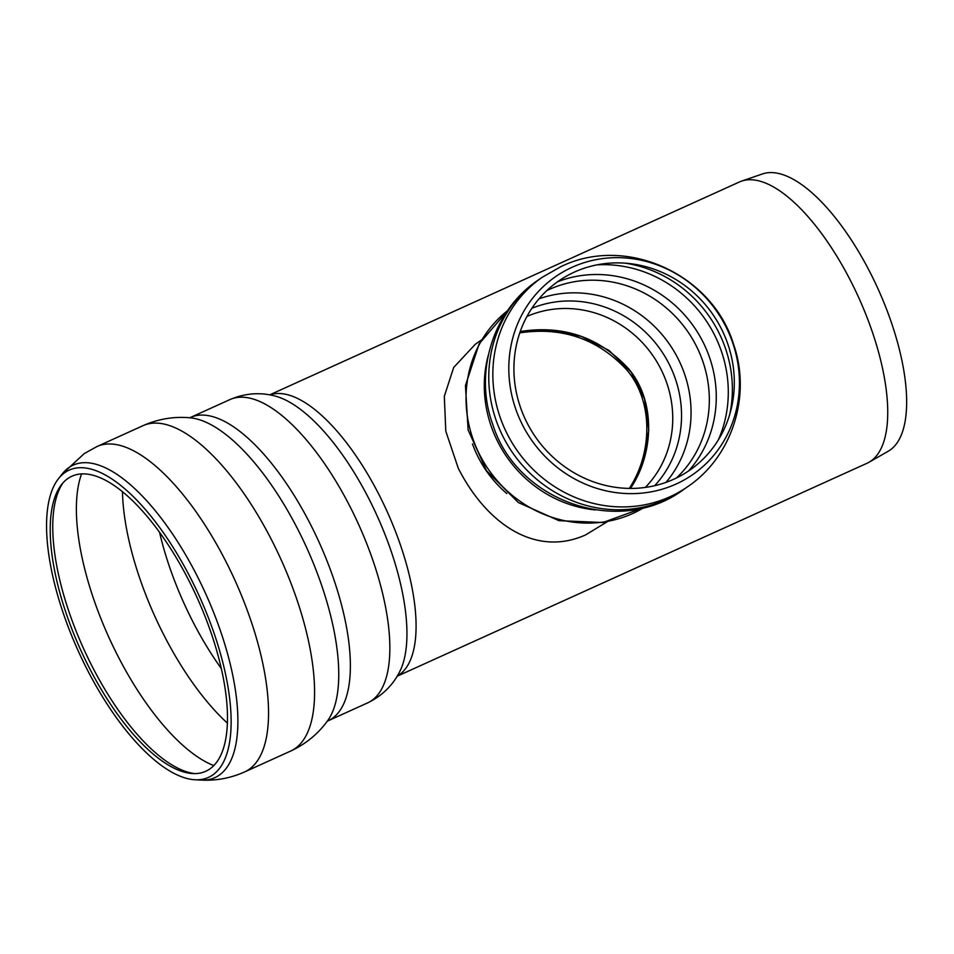 <?xml version="1.0" encoding="UTF-8"?>
<svg xmlns="http://www.w3.org/2000/svg" width="954" height="954" viewBox="0 0 954 954"><rect width="100%" height="100%" fill="white"/><g stroke="black" fill="none" stroke-linecap="round" stroke-linejoin="round"><path stroke-width="1.43" d="M629.27 488.388C652.142 453.937 654.122 401.551 626.516 369.627C597.705 338.861 562.144 326.602 519.799 332.863M520.264 331.527C563.134 324.825 599.148 337.132 628.316 368.459C656.102 400.811 654.003 453.758 630.475 488.4L643.473 460.746L648.792 429.956L644.618 399.082L631.083 372.072L608.938 350.38L581.38 336.416L551.519 330.263L520.264 331.527M213.768 765.561A172.602 67.996 65.6 0 1 113.454 647.122A172.602 67.996 65.6 0 1 81.579 473.876M85.025 659.274A162.001 63.823 65.6 0 1 61.7 484.405A162.001 63.823 65.6 0 1 196.965 597.371A162.001 63.823 65.6 0 1 192.744 773.563A162.001 63.823 65.6 0 1 85.025 659.274M82.807 660.74A168.691 66.458 65.6 0 1 58.516 478.658A168.691 66.458 65.6 0 1 199.362 596.286A168.691 66.458 65.6 0 1 194.974 779.752A168.691 66.458 65.6 0 1 82.807 660.74M269.66 394.873L739.493 181.94A154.441 60.841 65.6 0 1 741.616 181.105L762.52 173.926A152.342 60.007 65.6 0 1 877.966 288.74A152.342 60.007 65.6 0 1 888.198 451.242L869.034 462.225A154.441 60.841 65.6 0 1 866.995 463.274L397.162 676.207M741.616 181.105A154.441 60.841 65.6 0 1 858.66 297.493A154.441 60.841 65.6 0 1 869.034 462.225M481.388 340.029L475.319 344.227L453.699 367.445L444.314 396.304L445.792 431.16L458.29 468.295C486.659 523.937 535.433 557.398 585.541 534.944L607.221 521.778M525.916 420.571A115.064 107.778 -124.7 0 1 629.926 263.614A115.064 107.778 -124.7 0 1 716.526 442.751A115.064 107.778 -124.7 0 1 525.916 420.571M571.804 267.418A120.419 112.787 -124.7 0 1 739.278 389.053A120.419 112.787 -124.7 0 1 561.286 470.465A120.419 112.787 -124.7 0 1 571.804 267.418M221.28 668.48A165.078 65.027 65.6 0 1 159.533 532.225M227.35 723.084A172.602 67.996 65.6 0 1 159.497 626.253A172.602 67.996 65.6 0 1 122.47 491.656M194.878 773.611A164.04 64.622 65.6 0 1 88.006 658.069A164.04 64.622 65.6 0 1 63.071 482.772M58.516 478.658L62.308 473.84A171.565 67.591 65.6 0 1 69.463 467.174A171.565 67.591 65.6 0 1 210.321 604.347A171.565 67.591 65.6 0 1 201.091 780.074L194.974 779.752M143.088 425.639A178.66 70.381 65.6 0 1 280.941 559.318A178.66 70.381 65.6 0 1 290.588 751.096C305.614 744.12 317.921 734.055 327.484 720.926A170.48 67.162 65.6 0 0 306.663 547.656A170.48 67.162 65.6 0 0 190.096 417.792C173.914 416.326 158.245 418.937 143.088 425.639L97.046 446.508A178.66 70.381 65.6 0 1 234.899 580.187A178.66 70.381 65.6 0 1 244.546 771.965C230.57 778.178 216.093 780.873 201.091 780.074M290.588 751.096L244.546 771.965M189.452 417.78L190.502 417.447A166.545 65.611 65.6 0 1 319.018 542.063A166.545 65.611 65.6 0 1 327.997 720.842L327.067 721.415M190.502 417.447L229.986 399.559A166.545 65.611 65.6 0 1 358.489 524.175A166.545 65.611 65.6 0 1 367.481 702.955L327.997 720.842M229.986 399.559C244.653 393.358 259.381 392.106 274.18 395.815A158.65 62.499 65.6 0 1 377.08 515.744A158.65 62.499 65.6 0 1 399.428 672.188C392.464 685.759 381.815 696.015 367.481 702.955M269.827 394.908A154.441 60.841 65.6 0 1 387.002 511.249A154.441 60.841 65.6 0 1 397.246 676.064M557.553 281.788A117.855 110.39 -124.7 0 1 694.178 327.15A117.855 110.39 -124.7 0 1 688.538 470.99M546.785 290.636A115.064 107.778 -124.7 0 1 549.134 289.527A115.064 107.778 -124.7 0 1 688.526 332.743A115.064 107.778 -124.7 0 1 676.469 477.966M597.037 264.854A122.637 114.874 -124.7 0 1 705.292 319.447A122.637 114.874 -124.7 0 1 718.29 439.997M625.287 263.173A122.637 114.874 -124.7 0 1 729.81 414.143M506.133 431.78A127.49 119.417 -124.7 0 1 542.361 277.197L560.94 266.631C626.253 234.577 712.388 274.382 733.495 344.12C751.633 395.326 732.433 456.739 687.488 486.826A127.49 119.417 -124.7 0 1 506.133 431.78M687.488 486.826L683.41 489.652A127.49 119.417 -124.7 0 1 502.042 434.607A127.49 119.417 -124.7 0 1 538.283 280.023L542.361 277.197M595.165 509.925A119.918 112.322 -124.7 0 1 496.796 439.758A119.918 112.322 -124.7 0 1 488.245 355.484M507.552 310.718L479.158 343.822L465.445 385.595L468.116 429.992L486.623 470.835L518.344 502.531L558.961 520.669L602.892 522.53L643.855 507.611A119.918 112.322 -124.7 0 1 478.538 452.399A119.918 112.322 -124.7 0 1 507.528 310.742M506.824 493.54A110.533 103.533 -124.7 0 1 477.215 455.189A110.533 103.533 -124.7 0 1 472.48 443.932M531.891 308.285A110.187 103.211 -124.7 0 1 660.884 350.201A110.187 103.211 -124.7 0 1 654.694 485.681M526.966 316.454A105.679 98.989 -124.7 0 1 652.93 355.699A105.679 98.989 -124.7 0 1 645.321 487.422M538.974 298.864A115.064 107.778 -124.7 0 1 669.481 344.239A115.064 107.778 -124.7 0 1 666.011 482.366M97.046 446.508L84.322 453.544L62.308 473.84M538.998 279.534C493.027 309.752 473.589 372.573 492.765 424.387C516.591 501.589 619.623 537.877 684.125 489.152"/></g></svg>
